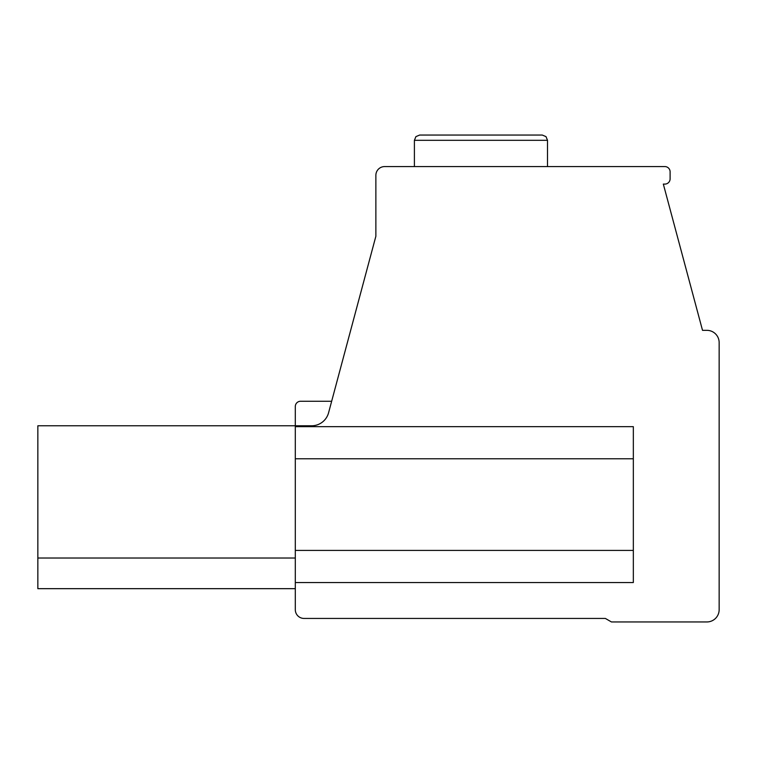 <?xml version="1.0" encoding="UTF-8"?>
<svg xmlns="http://www.w3.org/2000/svg" width="757" height="757" viewBox="0 0 757 757"><rect width="100%" height="100%" fill="white"/><g stroke="black" fill="none" stroke-linecap="round" stroke-linejoin="round"><path stroke-width="1.14" d="M295.306 425.784L295.306 609.688A8.753 8.753 0 0 0 304.068 618.441L605.373 618.441L611.438 621.951L706.887 621.951A12.263 12.263 0 0 0 719.15 609.688L719.15 342.599A12.263 12.263 0 0 0 706.887 330.336L702.515 330.336L663.331 184.093L664.854 184.093A5.252 5.252 0 0 0 670.106 178.841L670.106 171.83A5.252 5.252 0 0 0 664.854 166.578L384.632 166.578A8.753 8.753 0 0 0 375.869 175.34L375.869 236.25L328.566 412.811A17.515 17.515 0 0 1 311.647 425.784L295.306 425.784L295.306 406.518L295.306 425.784L37.85 425.784L37.85 588.672L295.306 588.672M295.306 426.664L633.335 426.664L633.335 582.54L295.306 582.54M331.661 401.267L300.557 401.267A5.252 5.252 0 0 0 295.306 406.518M419.662 135.049L542.258 135.049L546.005 136.62L547.51 140.31L546.005 136.62L542.258 135.049L546.005 136.62L547.51 140.31L546.005 136.62L542.258 135.049L546.005 136.62L547.51 140.31L414.401 140.31L415.915 136.62L419.662 135.049L415.915 136.62L414.401 140.31L415.915 136.62L419.662 135.049L415.915 136.62L414.401 140.31L415.915 136.62L419.662 135.049L415.915 136.62L414.401 140.31L415.915 136.62L419.662 135.049M480.96 135.049L431.045 135.049M295.306 558.023L37.85 558.023M633.335 458.789L295.306 458.789M633.335 550.415L295.306 550.415M414.401 166.578L414.401 140.31M547.51 166.578L547.51 140.31L547.51 166.578"/></g></svg>
